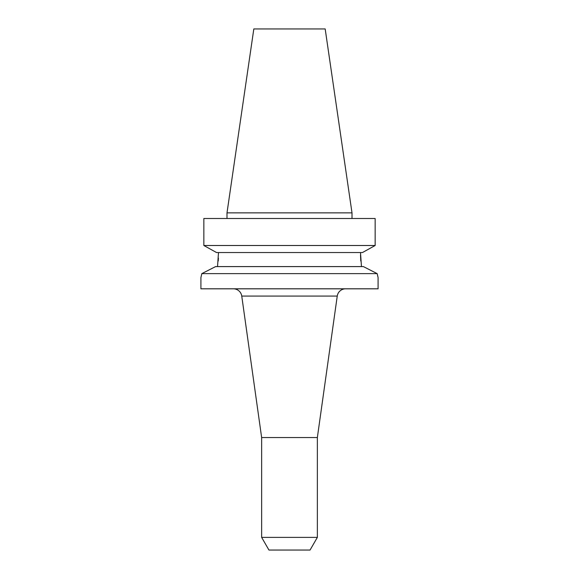<?xml version="1.0" encoding="UTF-8"?>
<svg xmlns="http://www.w3.org/2000/svg" width="579" height="579" viewBox="0 0 579 579"><rect width="100%" height="100%" fill="white"/><g stroke="black" fill="none" stroke-linecap="round" stroke-linejoin="round"><path stroke-width="0.87" d="M233.402 288.812A8.439 8.439 0 0 1 241.754 296.079L261.643 437.558L317.357 437.558L337.246 296.079L241.754 296.079M345.598 288.812A8.439 8.439 0 0 0 337.246 296.079M378.087 277.565L378.087 288.812L200.913 288.812L200.913 277.565L201.832 273.628L215.591 266.593L201.832 273.628L377.168 273.628L363.409 266.593L377.168 273.628L378.051 277.399M360.507 252.531L361.462 266.593M317.357 537.384L310.047 550.05L268.953 550.05L261.643 537.384L317.357 537.384L317.357 437.558M261.643 537.384L261.643 437.558M253.819 28.95L325.181 28.95L352.003 212.877L226.997 212.877L253.819 28.95M352.003 218.507L352.003 212.877M226.997 218.507L226.997 212.877M377.834 276.538L377.168 273.628M215.591 266.593L363.409 266.593M218.493 252.531L217.538 266.593M360.768 260.999L360.507 254.926M218.232 260.999L218.421 258.147M216.517 252.531L203.851 245.503L216.517 252.531L362.483 252.531L375.149 245.503L362.483 252.531M203.851 245.503L375.149 245.503L375.149 218.507L203.851 218.507L203.851 245.503L203.851 218.507"/></g></svg>
